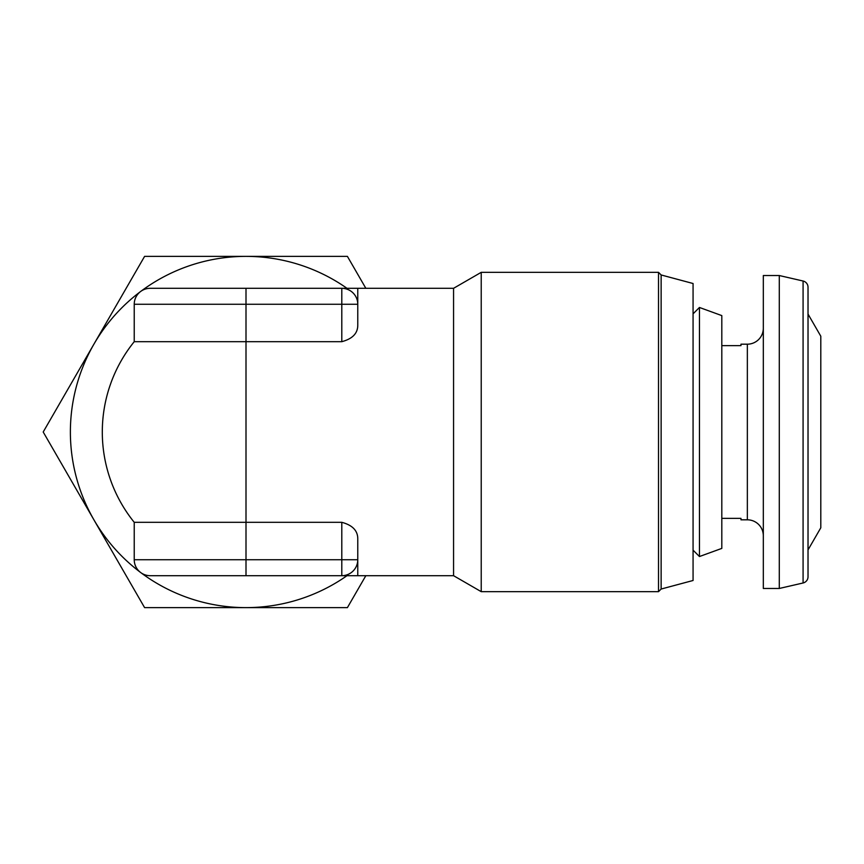 <?xml version="1.0" encoding="UTF-8"?>
<svg xmlns="http://www.w3.org/2000/svg" width="864" height="864" viewBox="0 0 864 864"><rect width="100%" height="100%" fill="white"/><g stroke="black" fill="none" stroke-linecap="round" stroke-linejoin="round"><path stroke-width="1.3" d="M779.285 275.53L803.077 281.016A6.383 6.383 0 0 1 808.024 287.248L808.024 576.752A6.383 6.383 0 0 1 803.077 582.984L779.285 588.47L763.322 588.47L763.322 275.53L779.285 275.53L779.285 588.47M808.024 314.075L820.8 336.204L820.8 527.796L808.024 549.925M740.966 344.185L740.966 345.643L740.966 344.185L747.349 344.185L747.349 519.815L740.966 519.815L740.966 518.357L740.966 519.815M763.322 535.788A15.962 15.962 0 0 0 747.349 519.815M763.322 328.212A15.962 15.962 0 0 1 747.349 344.185M721.807 548.402L699.451 556.535L699.451 307.465L721.807 315.598L721.807 548.402M693.068 313.848L699.451 307.465M693.068 550.152L699.451 556.535M661.133 589.043L693.068 580.489L693.068 283.511L661.133 274.957L658.519 272.333L658.519 591.667L661.133 589.043L661.133 274.957M134.233 522.32L134.233 559.732L246.002 559.732L246.002 575.694L150.206 575.694L357.772 575.694L357.772 539.104C357.901 530.788 352.588 525.193 341.798 522.32L134.233 522.32A143.694 143.694 0 0 1 134.233 341.68L341.798 341.68C352.588 338.818 357.901 333.223 357.772 324.896L357.772 288.306L341.798 288.306L453.568 288.306L453.568 575.694L481.226 591.667L658.519 591.667M453.568 288.306L481.226 272.333L481.226 591.667M341.798 288.306L341.798 304.268L134.233 304.268A15.962 15.962 0 0 1 150.206 288.306L341.798 288.306A15.962 15.962 0 0 1 357.772 304.268L341.798 304.268L341.798 341.68M341.798 522.32L341.798 559.732L246.002 559.732L246.002 288.306L180.166 288.306M150.206 288.306A15.962 15.962 0 0 0 134.233 304.268L134.233 341.68A143.694 143.694 0 0 0 102.308 432M341.798 575.694A15.962 15.962 0 0 0 357.772 559.732L341.798 559.732L341.798 575.694A15.962 15.962 0 0 0 357.772 559.732M150.206 575.694A15.962 15.962 0 0 1 134.233 559.732M740.966 345.643L721.807 345.643M721.807 518.357L740.966 518.357M365.839 288.306L347.404 256.37L144.601 256.37L43.2 432L144.601 607.63L347.404 607.63L365.839 575.694M346.982 575.694A175.63 175.63 0 0 1 93.906 344.185A175.63 175.63 0 0 1 346.982 288.306M803.077 281.016L803.077 582.984M357.772 575.694L453.568 575.694M481.226 272.333L658.519 272.333"/></g></svg>
